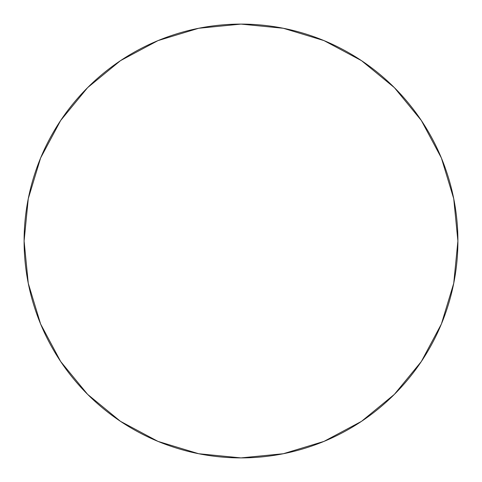 <?xml version="1.0" encoding="UTF-8"?>
<svg xmlns="http://www.w3.org/2000/svg" width="482" height="482" viewBox="0 0 482 482"><rect width="100%" height="100%" fill="white"/><g stroke="black" fill="none" stroke-linecap="round" stroke-linejoin="round"><path stroke-width="0.72" d="M241 24.1A216.9 216.9 0 0 1 457.9 241A216.9 216.9 0 0 1 241 457.9A216.9 216.9 0 0 1 24.1 241A216.9 216.9 0 0 1 241 24.1L198.686 28.269L157.994 40.609L120.494 60.654L87.628 87.628L60.654 120.494L40.609 157.994L28.269 198.686L24.1 241L28.269 283.314L40.609 324.006L60.654 361.506L87.628 394.372L120.494 421.346L157.994 441.392L198.686 453.731L241 457.9L283.314 453.731L324.006 441.392L361.506 421.346L394.372 394.372L421.346 361.506L441.392 324.006L453.731 283.314L457.9 241L453.731 198.686L441.392 157.994L421.346 120.494L394.372 87.628L361.506 60.654L324.006 40.609L283.314 28.269L241 24.1M361.506 421.346L394.372 394.372L421.304 361.56M421.346 120.494L394.372 87.628L361.56 60.696M120.494 60.654L87.628 87.628L60.696 120.44M60.654 361.506L87.628 394.372L120.44 421.304"/></g></svg>
